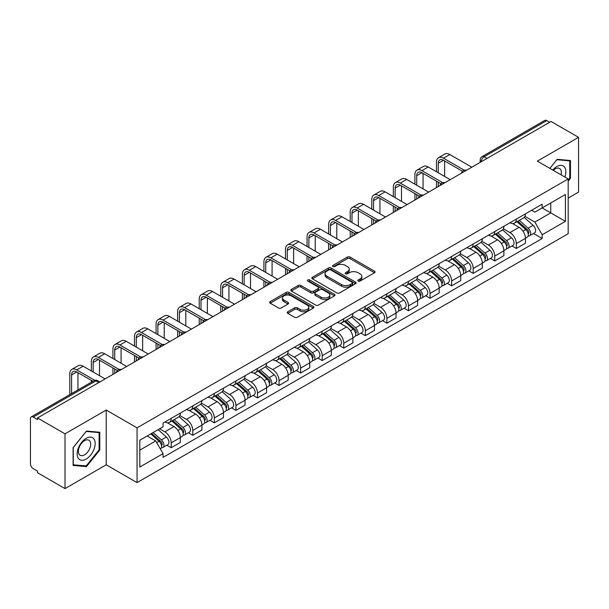 <?xml version="1.0" encoding="UTF-8"?>
<svg xmlns="http://www.w3.org/2000/svg" width="609" height="609" viewBox="0 0 609 609"><rect width="100%" height="100%" fill="white"/><g stroke="black" fill="none" stroke-linecap="round" stroke-linejoin="round"><path stroke-width="0.91" d="M358.191 281.069A1.34 0.776 0 0 0 360.086 281.069L374.505 272.748A1.918 1.111 0 0 0 375.068 271.964A1.918 1.111 0 0 0 374.505 271.18L350.076 257.074A1.918 1.111 0 0 0 347.366 257.074L332.94 265.402A1.34 0.776 0 0 0 332.552 265.95A1.34 0.776 0 0 0 332.94 266.498A1.34 0.776 0 0 0 334.843 266.498L336.708 265.417A6.143 3.547 0 0 1 345.394 265.417L347.434 266.59A6.143 3.547 0 0 1 349.231 269.102A6.143 3.547 0 0 1 347.434 271.606L345.562 272.687A1.34 0.776 0 0 0 345.174 273.235A1.34 0.776 0 0 0 345.562 273.784A1.34 0.776 0 0 0 347.465 273.784L349.33 272.703A6.143 3.547 0 0 1 358.016 272.703L360.056 273.883A6.143 3.547 0 0 1 361.853 276.387A6.143 3.547 0 0 1 360.056 278.899L358.191 279.973A1.34 0.776 0 0 0 357.795 280.521A1.34 0.776 0 0 0 358.191 281.069L358.191 279.973M287.783 311.77A1.918 1.111 0 0 0 287.22 312.546A1.918 1.111 0 0 0 287.783 313.331L294.634 317.289A1.918 1.111 0 0 0 297.352 317.289L313.369 308.047A1.918 1.111 0 0 0 313.924 307.263A1.918 1.111 0 0 0 313.369 306.479L288.932 292.373A1.918 1.111 0 0 0 286.222 292.373L270.206 301.622A1.918 1.111 0 0 0 269.642 302.407A1.918 1.111 0 0 0 270.206 303.183L278.488 307.964A1.918 1.111 0 0 0 281.198 307.964L288.057 304.013A1.918 1.111 0 0 0 288.613 303.229A1.918 1.111 0 0 0 288.057 302.445L283.946 300.07A5.131 2.961 0 0 1 282.447 297.976A5.131 2.961 0 0 1 285.613 295.236A5.131 2.961 0 0 1 291.209 295.883L307.294 305.162A5.131 2.961 0 0 1 308.793 307.263A5.131 2.961 0 0 1 305.627 309.996A5.131 2.961 0 0 1 300.031 309.357L297.352 307.811A1.918 1.111 0 0 0 294.634 307.811L287.783 311.77L287.783 313.331L294.634 309.402L294.634 307.811M137.055 427.853L106.225 410.047L65.018 433.836L37.499 417.957L551.031 121.465L578.55 137.352L537.344 161.141L568.182 178.947L137.055 427.853L137.055 482.617L568.182 233.711L568.182 178.947M336.846 292.921A1.918 1.111 0 0 0 339.563 292.921L355.572 283.672A1.918 1.111 0 0 0 356.136 282.888A1.918 1.111 0 0 0 355.572 282.112L331.144 268.006A1.918 1.111 0 0 0 328.434 268.006L312.417 277.247A1.918 1.111 0 0 0 311.854 278.031A1.918 1.111 0 0 0 312.417 278.815L336.846 292.921M308.268 281.358A1.34 0.776 0 0 1 309.631 281.548L334.448 295.875L318.454 305.109A1.918 1.111 0 0 1 315.744 305.109L291.308 291.003L291.308 289.435A1.918 1.111 0 0 0 290.752 290.219A1.918 1.111 0 0 0 291.308 291.003M291.308 289.435L298.166 285.476A1.918 1.111 0 0 1 300.876 285.476L310.788 291.201A1.918 1.111 0 0 0 313.498 291.201L318.05 288.575A1.918 1.111 0 0 0 318.614 287.791A1.918 1.111 0 0 0 318.05 287.006L307.735 281.053A1.34 0.776 0 0 1 307.339 280.505A1.34 0.776 0 0 1 308.169 279.782A1.34 0.776 0 0 1 309.631 279.95L334.47 294.292A1.918 1.111 0 0 1 335.034 295.076A1.918 1.111 0 0 1 334.47 295.86L334.47 294.292M65.018 433.836L65.018 488.601L37.499 472.721L37.499 471.122L33.213 468.648A3.913 2.261 -120 0 1 30.45 463.852L30.45 418.672A3.913 2.261 -120 0 1 31.257 416.883L93.893 380.716A3.913 2.261 60 0 1 95.849 380.914L33.213 417.074A3.913 2.261 -120 0 0 31.257 416.883M568.182 198.108L578.55 192.117L578.55 137.352M65.018 488.601L106.225 464.812L137.055 482.617M37.499 417.957L37.499 419.548L33.213 417.074M487.017 158.431L484.109 156.757A3.913 2.261 60 0 0 482.153 156.559L544.796 120.399A3.913 2.261 60 0 1 546.745 120.59L484.109 156.757A3.913 2.261 120 0 0 481.346 161.545L481.346 161.705M549.653 122.264L546.745 120.59M516.325 219.103A8.998 5.192 60 0 1 514.468 223.138L523.595 217.87A8.998 5.192 -120 0 0 525.453 213.828M503.377 228.786L509.969 232.592A8.998 5.192 60 0 1 516.325 243.608L525.453 238.34A8.998 5.192 -120 0 0 519.096 227.324L512.565 223.549M525.453 238.34L525.453 243.212L516.325 248.48L511.956 245.952M514.468 223.138A8.998 5.192 60 0 1 510.037 222.734M516.325 243.608L516.325 248.48M494.759 231.549A8.998 5.192 60 0 1 492.894 235.592L502.022 230.324A8.998 5.192 -120 0 0 503.887 226.282M490.382 258.406L494.759 260.934L503.887 255.658L503.887 250.794A8.998 5.192 -120 0 0 497.523 239.779L490.991 236.003M492.894 235.592A8.998 5.192 60 0 1 488.471 235.188M481.81 241.24L488.395 245.046A8.998 5.192 60 0 1 494.759 256.062L494.759 260.934M473.185 244.003A8.998 5.192 60 0 1 471.328 248.046L480.455 242.778A8.998 5.192 -120 0 0 482.313 238.736M468.816 270.86L473.185 273.38L482.313 268.112L482.313 263.248A8.998 5.192 -120 0 0 475.956 252.233L469.425 248.457M471.328 248.046A8.998 5.192 60 0 1 466.897 247.635M460.237 253.694L466.829 257.5A8.998 5.192 60 0 1 473.185 268.516L473.185 273.38M451.619 256.458A8.998 5.192 60 0 1 449.754 260.5L458.881 255.232A8.998 5.192 -120 0 0 460.747 251.19M447.242 283.314L451.619 285.834L460.747 280.566L460.747 275.702A8.998 5.192 -120 0 0 454.383 264.679L447.851 260.911M449.754 260.5A8.998 5.192 60 0 1 445.331 260.089M438.67 266.148L445.255 269.954A8.998 5.192 60 0 1 451.619 280.97L451.619 285.834M430.045 268.912A8.998 5.192 60 0 1 428.188 272.954L437.308 267.686A8.998 5.192 -120 0 0 439.173 263.644M425.676 295.761L430.045 298.288L439.173 293.02L439.173 288.156A8.998 5.192 -120 0 0 432.816 277.133L426.285 273.365M428.188 272.954A8.998 5.192 60 0 1 423.757 272.543M417.096 278.602L423.689 282.401A8.998 5.192 60 0 1 430.045 293.424L430.045 298.288M408.479 281.366A8.998 5.192 60 0 1 406.614 285.408L415.741 280.132A8.998 5.192 -120 0 0 417.607 276.098M404.102 308.215L408.479 310.742L417.607 305.474L417.607 300.602A8.998 5.192 -120 0 0 411.242 289.587L404.711 285.819M406.614 285.408A8.998 5.192 60 0 1 402.191 284.997M395.53 291.049L402.115 294.855A8.998 5.192 60 0 1 408.479 305.878L408.479 310.742M386.905 293.82A8.998 5.192 60 0 1 385.048 297.854L394.168 292.586A8.998 5.192 -120 0 0 396.033 288.552M382.536 320.669L386.905 323.196L396.033 317.928L396.033 313.056A8.998 5.192 -120 0 0 389.676 302.041L383.145 298.273M385.048 297.854A8.998 5.192 60 0 1 380.617 297.451M373.956 303.503L380.549 307.309A8.998 5.192 60 0 1 386.905 318.324L386.905 323.196M365.339 306.274A8.998 5.192 60 0 1 363.474 310.308L372.601 305.04A8.998 5.192 -120 0 0 374.466 301.006M360.962 333.123L365.339 335.65L374.466 330.382L374.466 325.511A8.998 5.192 -120 0 0 368.102 314.495L361.571 310.727M363.474 310.308A8.998 5.192 60 0 1 359.051 309.905M352.39 315.957L358.975 319.763A8.998 5.192 60 0 1 365.339 330.778L365.339 335.65M343.765 318.728A8.998 5.192 60 0 1 341.908 322.762L351.028 317.495A8.998 5.192 -120 0 0 352.893 313.46M339.396 345.577L343.765 348.104L352.893 342.837L352.893 337.965A8.998 5.192 -120 0 0 346.536 326.949L340.005 323.181M341.908 322.762A8.998 5.192 60 0 1 337.477 322.359M330.816 328.411L337.409 332.217A8.998 5.192 60 0 1 343.765 343.232L343.765 348.104M322.199 331.182A8.998 5.192 60 0 1 320.334 335.216L329.461 329.949A8.998 5.192 -120 0 0 331.326 325.914M317.822 358.031L322.199 360.558L331.326 355.291L331.326 350.419A8.998 5.192 -120 0 0 324.962 339.403L318.431 335.628M320.334 335.216A8.998 5.192 60 0 1 315.911 334.813M309.25 340.865L315.835 344.671A8.998 5.192 60 0 1 322.199 355.686L322.199 360.558M300.625 343.636A8.998 5.192 60 0 1 298.768 347.67L307.888 342.403A8.998 5.192 -120 0 0 309.753 338.368M296.256 370.485L300.625 373.012L309.753 367.745L309.753 362.873A8.998 5.192 -120 0 0 303.396 351.857L296.865 348.082M298.768 347.67A8.998 5.192 60 0 1 294.337 347.267M287.676 353.319L294.269 357.125A8.998 5.192 60 0 1 300.625 368.141L300.625 373.012M279.059 356.09A8.998 5.192 60 0 1 277.194 360.125L286.321 354.857A8.998 5.192 -120 0 0 288.186 350.814M274.682 382.939L279.059 385.467L288.186 380.199L288.186 375.327A8.998 5.192 -120 0 0 281.822 364.311L275.291 360.536M277.194 360.125A8.998 5.192 60 0 1 272.771 359.721M266.11 365.773L272.695 369.579A8.998 5.192 60 0 1 279.059 380.595L279.059 385.467M257.485 368.536A8.998 5.192 60 0 1 255.628 372.579L264.748 367.311A8.998 5.192 -120 0 0 266.613 363.268M253.116 395.393L257.485 397.921L266.613 392.645L266.613 387.781A8.998 5.192 -120 0 0 260.256 376.765L253.725 372.99M255.628 372.579A8.998 5.192 60 0 1 251.197 372.175M244.536 378.227L251.129 382.033A8.998 5.192 60 0 1 257.485 393.049L257.485 397.921M235.919 380.99A8.998 5.192 60 0 1 234.054 385.033L243.181 379.765A8.998 5.192 -120 0 0 245.046 375.723M231.542 407.847L235.919 410.367L245.046 405.099L245.046 400.235A8.998 5.192 -120 0 0 238.682 389.22L232.151 385.444M234.054 385.033A8.998 5.192 60 0 1 229.631 384.622M222.97 390.681L229.555 394.487A8.998 5.192 60 0 1 235.919 405.503L235.919 410.367M214.345 393.444A8.998 5.192 60 0 1 212.488 397.487L221.607 392.219A8.998 5.192 -120 0 0 223.473 388.177M209.976 420.301L214.345 422.821L223.473 417.553L223.473 412.689A8.998 5.192 -120 0 0 217.116 401.666L210.585 397.898M212.488 397.487A8.998 5.192 60 0 1 208.057 397.076M201.396 403.135L207.989 406.941A8.998 5.192 60 0 1 214.345 417.957L214.345 422.821M192.779 405.899A8.998 5.192 60 0 1 190.914 409.941L200.041 404.665A8.998 5.192 -120 0 0 201.906 400.631M188.402 432.748L192.779 435.275L201.906 430.007L201.906 425.135A8.998 5.192 -120 0 0 195.542 414.12L189.011 410.352M190.914 409.941A8.998 5.192 60 0 1 186.491 409.53M179.83 415.589L186.415 419.388A8.998 5.192 60 0 1 192.779 430.411L192.779 435.275M171.205 418.353A8.998 5.192 60 0 1 169.348 422.395L178.467 417.119A8.998 5.192 -120 0 0 180.333 413.085M166.836 445.202L171.205 447.729L180.333 442.461L180.333 437.589A8.998 5.192 -120 0 0 173.976 426.574L167.445 422.806M169.348 422.395A8.998 5.192 60 0 1 164.917 421.984M159.596 428.812L164.849 431.842A8.998 5.192 60 0 1 171.205 442.865L171.205 447.729M531.604 210.28L534.854 212.153L565.411 194.515L550.757 202.972L550.757 212.876L534.854 222.057L524.95 216.332M139.819 450.127L155.721 440.946L163.052 453.636L139.819 467.05L139.819 440.223L163.052 426.818L163.052 423.065L542.185 204.175L542.185 207.92L565.411 221.333L542.185 234.747L534.854 222.057M565.411 194.515L565.411 221.333M163.052 453.636L163.052 457.389L542.185 238.5L542.185 234.747M568.182 181.139L570.458 178.3L570.458 160.51L557.121 159.322L549.851 168.366M106.225 410.047L106.225 464.812M73.103 465.443L86.448 466.639L99.792 450.043L99.792 432.253L86.448 431.058L73.103 447.653L73.103 465.443M155.721 440.946L147.15 435.998M533.522 233.498L542.185 238.5M569.773 177.904L570.458 178.3M85.039 465.824L86.448 466.639M99.1 449.64L99.792 450.043M358.724 281.259L360.056 280.49A6.143 3.547 0 0 0 361.853 277.986L361.853 276.387M349.231 269.102L349.231 270.701A6.143 3.547 0 0 1 347.434 273.205L346.102 273.974M374.505 271.18L374.505 272.748L350.076 258.673A1.918 1.111 0 0 0 347.366 258.673L333.481 266.689M355.549 283.687L331.144 269.604A1.918 1.111 0 0 0 328.434 269.604L312.44 278.831M352.185 283.444A1.34 0.776 0 0 0 352.573 282.888A1.34 0.776 0 0 0 352.185 282.34L330.74 269.962A1.34 0.776 0 0 0 328.837 269.962L326.873 271.096A6.143 3.547 0 0 0 325.069 273.608A6.143 3.547 0 0 0 326.873 276.113L341.527 284.578A6.143 3.547 0 0 0 350.213 284.578L352.185 283.444L352.185 285.035A1.34 0.776 0 0 0 352.573 284.487L352.573 282.888M325.069 273.608L325.069 275.199A6.143 3.547 0 0 0 326.873 277.712L326.873 276.113M352.185 285.035L350.213 286.177A6.143 3.547 0 0 1 341.527 286.177L326.873 277.712M291.338 291.018L298.166 287.075L298.166 285.476M318.614 287.791L318.614 289.389A1.918 1.111 0 0 1 318.05 290.166L313.498 292.792A1.918 1.111 0 0 1 310.788 292.792L300.876 287.075A1.918 1.111 0 0 0 298.166 287.075M321.065 297.131A5.131 2.961 0 0 0 326.66 297.778A5.131 2.961 0 0 0 329.834 295.038A5.131 2.961 0 0 0 328.327 292.944L322.663 289.671A1.918 1.111 0 0 0 319.946 289.671L315.401 292.297A1.918 1.111 0 0 0 314.838 293.081A1.918 1.111 0 0 0 315.401 293.865L321.065 297.131L321.065 298.73A5.131 2.961 0 0 0 326.66 299.369A5.131 2.961 0 0 0 329.834 296.636L329.834 295.038M314.838 293.081L314.838 294.672A1.918 1.111 0 0 0 315.401 295.456L315.401 293.865M321.065 298.73L315.401 295.456M308.793 307.263L308.793 308.854A5.131 2.961 0 0 1 305.627 311.595A5.131 2.961 0 0 1 300.031 310.955L297.352 309.402A1.918 1.111 0 0 0 294.634 309.402M282.447 297.976L282.447 299.575A5.131 2.961 0 0 0 283.946 301.668L283.946 300.07M288.027 304.02L283.946 301.668M313.338 308.063L288.932 293.972A1.918 1.111 0 0 0 286.222 293.972L270.229 303.198M516.95 221.699L525.742 229.547A4.887 2.824 60 0 1 527.28 237.107L525.453 238.157M517.186 221.912L521.319 224.295M517.84 221.189L527.622 229.92A2.345 1.355 60 0 1 528.353 233.544A2.345 1.355 60 0 1 528.14 233.628M519.302 220.344L528.094 228.185A4.887 2.824 60 0 1 529.624 235.744A4.887 2.824 60 0 1 528.148 235.904M524.204 217.405L533.073 225.315A4.887 2.824 60 0 1 534.603 232.874L529.624 235.744M438.274 172.758L438.274 163.258A7.331 4.233 60 0 1 439.797 159.901A7.331 4.233 60 0 1 443.459 160.266L462.513 171.266M471.808 167.209L449.823 154.519A9.873 5.702 -120 0 0 444.882 154.031L438.526 157.701A9.873 5.702 -120 0 0 436.478 162.222L436.478 171.723M464.294 170.215L443.459 158.188A9.873 5.702 -120 0 0 438.526 157.701M436.478 181.139L436.478 187.61M438.274 186.567L438.274 182.182M444.639 176.427L444.639 160.943M495.383 234.153L504.168 242.001A4.887 2.824 60 0 1 505.706 249.561L503.879 250.611M495.612 234.366L499.753 236.749M496.266 233.643L506.049 242.367A2.345 1.355 60 0 1 506.787 245.998A2.345 1.355 60 0 1 506.574 246.082M497.736 232.798L506.521 240.639A4.887 2.824 60 0 1 508.058 248.198A4.887 2.824 60 0 1 506.581 248.358M502.631 229.859L511.499 237.769A4.887 2.824 60 0 1 513.037 245.328L508.058 248.198M473.81 246.607L482.602 254.448A4.887 2.824 60 0 1 484.14 262.015L482.313 263.065M474.046 246.812L478.179 249.203M474.7 246.097L484.482 254.821A2.345 1.355 60 0 1 485.213 258.452A2.345 1.355 60 0 1 485 258.536M476.162 245.252L484.954 253.093A4.887 2.824 60 0 1 486.484 260.652A4.887 2.824 60 0 1 485.008 260.812M481.064 242.306L489.933 250.223A4.887 2.824 60 0 1 491.463 257.782L486.484 260.652M564.855 177.029A12.713 7.338 120 0 0 564.627 167.269A12.713 7.338 120 0 0 552.766 170.048M561.056 174.829A8.701 5.024 120 0 0 560.531 169.378A8.701 5.024 120 0 0 559.557 168.472A8.701 5.024 120 0 0 553.299 170.353M549.874 168.381L556.839 159.71L569.773 160.867L569.773 178.102L568.182 180.081M568.913 160.373L569.773 160.867M93.953 439.005A12.713 7.338 120 0 0 81.682 442.294A12.713 7.338 120 0 0 78.386 458.371A12.713 7.338 120 0 0 90.665 455.083A12.713 7.338 120 0 0 93.953 439.005M89.866 441.114A8.701 5.024 120 0 0 88.884 440.208A8.701 5.024 120 0 0 80.791 444.273A8.701 5.024 120 0 0 79.208 454.375A8.701 5.024 120 0 0 80.182 455.281A8.701 5.024 120 0 0 88.282 451.216A8.701 5.024 120 0 0 89.866 441.114M86.174 465.923L73.247 464.774L73.247 447.531L86.174 431.454L99.1 432.603L99.1 449.845L86.174 465.923M98.247 432.108L99.1 432.603M416.708 185.212L416.708 175.712A7.331 4.233 60 0 1 418.223 172.355A7.331 4.233 60 0 1 421.892 172.72L440.939 183.72M450.234 179.663L428.249 166.973A9.873 5.702 -120 0 0 423.316 166.485L416.952 170.155A9.873 5.702 -120 0 0 414.912 174.676L414.912 184.177M442.728 182.67L421.892 170.642A9.873 5.702 -120 0 0 416.952 170.155M414.912 193.593L414.912 200.056M416.708 199.021L416.708 194.629M423.065 188.881L423.065 173.398M395.134 197.666L395.134 188.166A7.331 4.233 60 0 1 396.657 184.809A7.331 4.233 60 0 1 400.319 185.174L419.373 196.167M428.667 192.117L406.683 179.427A9.873 5.702 -120 0 0 401.742 178.932L395.386 182.609A9.873 5.702 -120 0 0 393.338 187.13L393.338 196.631M421.154 195.124L400.319 183.096A9.873 5.702 -120 0 0 395.386 182.609M393.338 206.048L393.338 212.511M395.134 211.475L395.134 207.083M401.498 201.335L401.498 185.852M452.243 259.061L461.028 266.902A4.887 2.824 60 0 1 462.566 274.461L460.739 275.519M452.472 259.267L456.613 261.657M453.126 258.551L462.909 267.275A2.345 1.355 60 0 1 463.647 270.906A2.345 1.355 60 0 1 463.434 270.99M454.596 257.706L463.38 265.547A4.887 2.824 60 0 1 464.918 273.106A4.887 2.824 60 0 1 463.441 273.266M459.49 254.76L468.359 262.677A4.887 2.824 60 0 1 469.897 270.236L464.918 273.106M430.67 271.515L439.462 279.356A4.887 2.824 60 0 1 441 286.915L439.173 287.973M430.906 271.721L435.039 274.111M431.56 271.005L441.342 279.729A2.345 1.355 60 0 1 442.073 283.36A2.345 1.355 60 0 1 441.86 283.444M433.022 270.16L441.814 278.001A4.887 2.824 60 0 1 443.344 285.56A4.887 2.824 60 0 1 441.868 285.72M437.924 267.214L446.793 275.131A4.887 2.824 60 0 1 448.323 282.69L443.344 285.56M409.103 283.969L417.888 291.81A4.887 2.824 60 0 1 419.426 299.369L417.599 300.427M409.332 284.175L413.473 286.565M409.986 283.459L419.768 292.183A2.345 1.355 60 0 1 420.507 295.814A2.345 1.355 60 0 1 420.294 295.898M411.456 282.614L420.24 290.455A4.887 2.824 60 0 1 421.778 298.014A4.887 2.824 60 0 1 420.301 298.174M416.35 279.668L425.219 287.577A4.887 2.824 60 0 1 426.757 295.137L421.778 298.014M373.568 210.12L373.568 200.62A7.331 4.233 60 0 1 375.083 197.263A7.331 4.233 60 0 1 378.752 197.628L397.799 208.621M407.094 204.571L385.109 191.881A9.873 5.702 -120 0 0 380.176 191.386L373.812 195.063A9.873 5.702 -120 0 0 371.772 199.585L371.772 209.077M399.588 207.578L378.752 195.55A9.873 5.702 -120 0 0 373.812 195.063M371.772 218.502L371.772 224.965M373.568 223.929L373.568 219.537M379.925 213.789L379.925 198.306M351.994 222.574L351.994 213.074A7.331 4.233 60 0 1 353.517 209.717A7.331 4.233 60 0 1 357.178 210.082L376.233 221.075M385.527 217.025L363.543 204.335A9.873 5.702 -120 0 0 358.602 203.84L352.246 207.517A9.873 5.702 -120 0 0 350.198 212.039L350.198 221.531M378.014 220.032L357.178 208.004A9.873 5.702 -120 0 0 352.246 207.517M350.198 230.956L350.198 237.419M351.994 236.383L351.994 231.991M358.358 226.243L358.358 210.76M330.428 235.028L330.428 225.528A7.331 4.233 60 0 1 331.943 222.171A7.331 4.233 60 0 1 335.612 222.529L354.659 233.529M363.954 229.479L341.969 216.781A9.873 5.702 -120 0 0 337.036 216.294L330.672 219.971A9.873 5.702 -120 0 0 328.632 224.485L328.632 233.985M356.448 232.486L335.612 220.458A9.873 5.702 -120 0 0 330.672 219.971M328.632 243.41L328.632 249.873M330.428 248.837L330.428 244.445M336.785 238.698L336.785 223.214M387.53 296.423L396.322 304.264A4.887 2.824 60 0 1 397.86 311.823L396.033 312.874M387.766 296.629L391.899 299.019M388.42 295.913L398.202 304.637A2.345 1.355 60 0 1 398.933 308.268A2.345 1.355 60 0 1 398.72 308.352M389.882 295.068L398.674 302.909A4.887 2.824 60 0 1 400.204 310.468A4.887 2.824 60 0 1 398.728 310.62M394.784 292.122L403.653 300.031A4.887 2.824 60 0 1 405.183 307.591L400.204 310.468M308.854 247.482L308.854 237.982A7.331 4.233 60 0 1 310.377 234.625A7.331 4.233 60 0 1 314.038 234.983L333.093 245.983M342.387 241.933L320.403 229.235A9.873 5.702 -120 0 0 315.462 228.748L309.106 232.417A9.873 5.702 -120 0 0 307.058 236.939L307.058 246.439M334.874 244.94L314.038 232.912A9.873 5.702 -120 0 0 309.106 232.417M307.058 255.864L307.058 262.327M308.854 261.291L308.854 256.899M315.218 251.152L315.218 235.668M365.963 308.877L374.748 316.718A4.887 2.824 60 0 1 376.286 324.277L374.459 325.328M366.192 309.083L370.333 311.473M366.846 308.367L376.628 317.091A2.345 1.355 60 0 1 377.367 320.722A2.345 1.355 60 0 1 377.154 320.806M368.316 307.515L377.1 315.363A4.887 2.824 60 0 1 378.638 322.922A4.887 2.824 60 0 1 377.161 323.075M373.21 304.576L382.079 312.486A4.887 2.824 60 0 1 383.617 320.045L378.638 322.922M287.288 259.929L287.288 250.436A7.331 4.233 60 0 1 288.803 247.079A7.331 4.233 60 0 1 292.472 247.437L311.519 258.437M320.814 254.387L298.829 241.689A9.873 5.702 -120 0 0 293.896 241.202L287.532 244.871A9.873 5.702 -120 0 0 285.492 249.393L285.492 258.894M313.308 257.394L292.472 245.366A9.873 5.702 -120 0 0 287.532 244.871M285.492 268.318L285.492 274.781M287.288 273.745L287.288 269.353M293.645 263.606L293.645 248.114M344.389 321.331L353.182 329.172A4.887 2.824 60 0 1 354.72 336.731L352.893 337.782M344.625 321.537L348.759 323.927M345.28 320.814L355.062 329.545A2.345 1.355 60 0 1 355.793 333.169A2.345 1.355 60 0 1 355.58 333.26M346.742 319.969L355.534 327.817A4.887 2.824 60 0 1 357.064 335.376A4.887 2.824 60 0 1 355.587 335.529M351.644 317.03L360.513 324.94A4.887 2.824 60 0 1 362.043 332.499L357.064 335.376M265.714 272.383L265.714 262.882A7.331 4.233 60 0 1 267.237 259.525A7.331 4.233 60 0 1 270.898 259.891L289.953 270.891M299.247 266.841L277.262 254.143A9.873 5.702 -120 0 0 272.322 253.656L265.966 257.325A9.873 5.702 -120 0 0 263.918 261.847L263.918 271.348M291.734 269.848L270.898 257.82A9.873 5.702 -120 0 0 265.966 257.325M263.918 280.764L263.918 287.235M265.714 286.2L265.714 281.807M272.078 276.06L272.078 260.568M322.823 333.785L331.608 341.626A4.887 2.824 60 0 1 333.146 349.185L331.319 350.236M323.052 333.991L327.193 336.381M323.706 333.268L333.488 341.999A2.345 1.355 60 0 1 334.227 345.623A2.345 1.355 60 0 1 334.014 345.714M325.176 332.423L333.96 340.271A4.887 2.824 60 0 1 335.498 347.83A4.887 2.824 60 0 1 334.021 347.983M330.07 329.484L338.939 337.394A4.887 2.824 60 0 1 340.477 344.953L335.498 347.83M244.148 284.837L244.148 275.337A7.331 4.233 60 0 1 245.663 271.979A7.331 4.233 60 0 1 249.332 272.345L268.379 283.345M277.674 279.287L255.689 266.597A9.873 5.702 -120 0 0 250.756 266.11L244.392 269.779A9.873 5.702 -120 0 0 242.352 274.301L242.352 283.802M270.168 282.302L249.332 270.267A9.873 5.702 -120 0 0 244.392 269.779M242.352 293.218L242.352 299.689M244.148 298.646L244.148 294.261M250.505 288.514L250.505 273.022M301.249 346.232L310.042 354.08A4.887 2.824 60 0 1 311.58 361.639L309.753 362.69M301.485 346.445L305.619 348.835M302.14 345.722L311.922 354.453A2.345 1.355 60 0 1 312.653 358.077A2.345 1.355 60 0 1 312.44 358.161M303.602 344.877L312.394 352.718A4.887 2.824 60 0 1 313.924 360.277A4.887 2.824 60 0 1 312.447 360.437M308.504 341.938L317.373 349.848A4.887 2.824 60 0 1 318.903 357.407L313.924 360.277M279.683 358.686L288.468 366.534A4.887 2.824 60 0 1 290.006 374.093L288.179 375.144M279.912 358.899L284.053 361.282M280.566 358.176L290.348 366.907A2.345 1.355 60 0 1 291.087 370.531A2.345 1.355 60 0 1 290.874 370.615M282.036 357.331L290.82 365.172A4.887 2.824 60 0 1 292.358 372.731A4.887 2.824 60 0 1 290.881 372.891M286.93 354.392L295.799 362.302A4.887 2.824 60 0 1 297.337 369.861L292.358 372.731M258.109 371.14L266.902 378.988A4.887 2.824 60 0 1 268.44 386.548L266.613 387.598M258.345 371.353L262.479 373.736M259 370.63L268.782 379.354A2.345 1.355 60 0 1 269.513 382.985A2.345 1.355 60 0 1 269.3 383.069M260.462 369.785L269.254 377.626A4.887 2.824 60 0 1 270.784 385.185A4.887 2.824 60 0 1 269.307 385.345M265.364 366.839L274.233 374.756A4.887 2.824 60 0 1 275.763 382.315L270.784 385.185M236.543 383.594L245.328 391.435A4.887 2.824 60 0 1 246.866 398.994L245.039 400.052M236.772 383.799L240.913 386.19M237.426 383.084L247.208 391.808A2.345 1.355 60 0 1 247.947 395.439A2.345 1.355 60 0 1 247.734 395.523M238.895 382.239L247.68 390.08A4.887 2.824 60 0 1 249.218 397.639A4.887 2.824 60 0 1 247.741 397.799M243.79 379.293L252.659 387.21A4.887 2.824 60 0 1 254.197 394.769L249.218 397.639M214.969 396.048L223.762 403.889A4.887 2.824 60 0 1 225.3 411.448L223.473 412.506M215.205 396.253L219.339 398.644M215.86 395.538L225.642 404.262A2.345 1.355 60 0 1 226.373 407.893A2.345 1.355 60 0 1 226.16 407.977M217.322 394.693L226.114 402.534A4.887 2.824 60 0 1 227.644 410.093A4.887 2.824 60 0 1 226.167 410.253M222.224 391.747L231.093 399.664A4.887 2.824 60 0 1 232.623 407.223L227.644 410.093M193.403 408.502L202.188 416.343A4.887 2.824 60 0 1 203.726 423.902L201.899 424.96M193.632 408.708L197.773 411.098M194.286 407.992L204.068 416.716A2.345 1.355 60 0 1 204.807 420.347A2.345 1.355 60 0 1 204.594 420.431M195.755 407.147L204.54 414.988A4.887 2.824 60 0 1 206.078 422.547A4.887 2.824 60 0 1 204.601 422.707M200.65 404.201L209.519 412.118A4.887 2.824 60 0 1 211.057 419.677L206.078 422.547M222.574 297.291L222.574 287.791A7.331 4.233 60 0 1 224.097 284.433A7.331 4.233 60 0 1 227.758 284.799L246.812 295.799M256.107 291.741L234.122 279.051A9.873 5.702 -120 0 0 229.182 278.564L222.825 282.233A9.873 5.702 -120 0 0 220.778 286.755L220.778 296.256M248.594 294.748L227.758 282.721A9.873 5.702 -120 0 0 222.825 282.233M220.778 305.672L220.778 312.143M222.574 311.1L222.574 306.715M228.938 300.968L228.938 285.476M201.008 309.745L201.008 300.245A7.331 4.233 60 0 1 202.523 296.887A7.331 4.233 60 0 1 206.192 297.253L225.239 308.253M234.534 304.196L212.549 291.505A9.873 5.702 -120 0 0 207.616 291.018L201.252 294.687A9.873 5.702 -120 0 0 199.212 299.209L199.212 308.71M227.028 307.202L206.192 295.175A9.873 5.702 -120 0 0 201.252 294.687M199.212 318.126L199.212 324.597M201.008 323.554L201.008 319.162M207.364 313.414L207.364 297.93M179.434 322.199L179.434 312.699A7.331 4.233 60 0 1 180.957 309.342A7.331 4.233 60 0 1 184.618 309.707L203.672 320.707M212.967 316.65L190.982 303.96A9.873 5.702 -120 0 0 186.042 303.472L179.685 307.142A9.873 5.702 -120 0 0 177.638 311.663L177.638 321.164M205.454 319.656L184.618 307.629A9.873 5.702 -120 0 0 179.685 307.142M177.638 330.58L177.638 337.043M179.434 336.008L179.434 331.616M185.798 325.868L185.798 310.384M157.868 334.653L157.868 325.153A7.331 4.233 60 0 1 159.383 321.796A7.331 4.233 60 0 1 163.052 322.161L182.099 333.153M191.393 329.104L169.409 316.414A9.873 5.702 -120 0 0 164.476 315.919L158.112 319.596A9.873 5.702 -120 0 0 156.071 324.117L156.071 333.618M183.888 332.111L163.052 320.083A9.873 5.702 -120 0 0 158.112 319.596M156.071 343.034L156.071 349.497M157.868 348.462L157.868 344.07M164.224 338.322L164.224 322.839M136.294 347.107L136.294 337.607A7.331 4.233 60 0 1 137.817 334.25A7.331 4.233 60 0 1 141.478 334.615L160.532 345.608M169.827 341.558L147.842 328.868A9.873 5.702 -120 0 0 142.902 328.373L136.545 332.05A9.873 5.702 -120 0 0 134.498 336.571L134.498 346.064M162.314 344.565L141.478 332.537A9.873 5.702 -120 0 0 136.545 332.05M134.498 355.489L134.498 361.952M136.294 360.916L136.294 356.524M142.658 350.776L142.658 335.293M114.728 359.561L114.728 350.061A7.331 4.233 60 0 1 116.243 346.704A7.331 4.233 60 0 1 119.912 347.069L138.959 358.062M148.253 354.012L126.269 341.322A9.873 5.702 -120 0 0 121.336 340.827L114.972 344.504A9.873 5.702 -120 0 0 112.931 349.018L112.931 358.518M140.748 357.019L119.912 344.991A9.873 5.702 -120 0 0 114.972 344.504M112.931 367.943L112.931 374.406M114.728 373.37L114.728 368.978M121.084 363.23L121.084 347.747M171.829 420.956L180.622 428.797A4.887 2.824 60 0 1 182.16 436.356L180.333 437.414M172.065 421.162L176.199 423.552M172.72 420.446L182.502 429.17A2.345 1.355 60 0 1 183.233 432.801A2.345 1.355 60 0 1 183.02 432.885M174.182 419.601L182.974 427.442A4.887 2.824 60 0 1 184.504 435.001A4.887 2.824 60 0 1 183.027 435.161M179.084 416.655L187.953 424.564A4.887 2.824 60 0 1 189.483 432.124L184.504 435.001M93.154 372.015L93.154 362.515A7.331 4.233 60 0 1 94.677 359.158A7.331 4.233 60 0 1 98.338 359.516L117.392 370.516M126.687 366.466L104.702 353.768A9.873 5.702 -120 0 0 99.762 353.281L93.405 356.958A9.873 5.702 -120 0 0 91.358 361.472L91.358 370.972M119.174 369.473L98.338 357.445A9.873 5.702 -120 0 0 93.405 356.958M91.358 380.397L91.358 382.186M99.518 375.684L99.518 360.201M150.796 433.89L159.048 441.251A4.887 2.824 60 0 1 160.586 448.81L160.342 448.947M150.88 433.844L154.633 436.006M151.687 433.38L160.928 441.624A2.345 1.355 60 0 1 161.667 445.255A2.345 1.355 60 0 1 161.454 445.339M153.148 432.535L161.4 439.896A4.887 2.824 60 0 1 162.938 447.455A4.887 2.824 60 0 1 161.461 447.607M158.127 429.657L166.379 437.018A4.887 2.824 60 0 1 167.917 444.578L162.938 447.455M71.588 393.597L71.588 374.969A7.331 4.233 60 0 1 73.103 371.612A7.331 4.233 60 0 1 76.772 371.97L92.911 381.287M105.113 378.92L83.129 366.222A9.873 5.702 -120 0 0 78.196 365.735L71.832 369.404A9.873 5.702 -120 0 0 69.791 373.926L69.791 394.64M94.837 380.328L76.772 369.899A9.873 5.702 -120 0 0 71.832 369.404M77.944 389.927L77.944 372.655M481.483 161.621L481.346 161.545A3.913 2.261 0 0 1 480.204 159.946L480.204 162.367M192.779 430.411L201.906 425.135M214.345 417.957L223.473 412.689M235.919 405.503L245.046 400.235M257.485 393.049L266.613 387.781M279.059 380.595L288.186 375.327M300.625 368.141L309.753 362.873M322.199 355.686L331.326 350.419M343.765 343.232L352.893 337.965M365.339 330.778L374.466 325.511M386.905 318.324L396.033 313.056M408.479 305.878L417.607 300.602M430.045 293.424L439.173 288.156M451.619 280.97L460.747 275.702M473.185 268.516L482.313 263.248M494.759 256.062L503.887 250.794M171.205 442.865L180.333 437.589M164.849 431.842L173.976 426.574M186.415 419.388L195.542 414.12M207.989 406.941L217.116 401.666M229.555 394.487L238.682 389.22M251.129 382.033L260.256 376.765M272.695 369.579L281.822 364.311M294.269 357.125L303.396 351.857M315.835 344.671L324.962 339.403M337.409 332.217L346.536 326.949M358.975 319.763L368.102 314.495M380.549 307.309L389.676 302.041M402.115 294.855L411.242 289.587M423.689 282.401L432.816 277.133M445.255 269.954L454.383 264.679M466.829 257.5L475.956 252.233M488.395 245.046L497.523 239.779M509.969 232.592L519.096 227.324M466.174 170.467A3.913 2.261 120 0 0 464.446 171.464M444.6 182.921A3.913 2.261 120 0 0 442.872 183.918M423.034 195.367A3.913 2.261 120 0 0 421.306 196.364M401.46 207.821A3.913 2.261 120 0 0 399.732 208.818M379.894 220.275A3.913 2.261 120 0 0 378.166 221.273M358.32 232.729A3.913 2.261 120 0 0 356.592 233.727M336.754 245.183A3.913 2.261 120 0 0 335.026 246.181M315.18 257.637A3.913 2.261 120 0 0 313.452 258.635M293.614 270.091A3.913 2.261 120 0 0 291.886 271.089M272.04 282.546A3.913 2.261 120 0 0 270.312 283.543M250.474 295A3.913 2.261 120 0 0 248.746 295.997M228.9 307.454A3.913 2.261 120 0 0 227.172 308.451M207.334 319.908A3.913 2.261 120 0 0 205.606 320.897M185.76 332.354A3.913 2.261 120 0 0 184.032 333.351M164.194 344.808A3.913 2.261 120 0 0 162.466 345.805M142.62 357.262A3.913 2.261 120 0 0 140.892 358.259M121.054 369.716A3.913 2.261 120 0 0 119.326 370.714M98.757 382.589L95.849 380.914A3.913 2.261 120 0 1 97.805 380.716A3.913 3.913 0 0 0 93.893 380.716M360.056 280.49L360.056 278.899M345.562 273.784L345.562 272.687M347.434 273.205L347.434 271.606M332.94 266.498L332.94 265.402M347.366 258.673L347.366 257.074M350.076 258.673L350.076 257.074M312.417 278.815L312.417 277.247M328.434 269.604L328.434 268.006M331.144 269.604L331.144 268.006M355.572 283.672L355.572 282.112M341.527 286.177L341.527 284.578M350.213 286.177L350.213 284.578M300.876 287.075L300.876 285.476M310.788 292.792L310.788 291.201M313.498 292.792L313.498 291.201M318.05 290.166L318.05 288.575M309.631 281.548L309.631 279.95M297.352 309.402L297.352 307.811M300.031 310.955L300.031 309.357M288.057 304.013L288.057 302.445M270.206 303.183L270.206 301.622M286.222 293.972L286.222 292.373M288.932 293.972L288.932 292.373M313.369 308.047L313.369 306.479M525.742 229.547L523.002 231.131M528.84 232.471L527.965 232.981M533.073 225.315L528.094 228.185M443.459 158.188L449.823 154.519M438.274 163.258L443.459 160.266M504.168 242.001L501.428 243.577M507.274 244.925L506.391 245.435M511.499 237.769L506.521 240.639M482.602 254.448L479.862 256.031M485.7 257.379L484.817 257.889M489.933 250.223L484.954 253.093M421.892 170.642L428.249 166.973M416.708 175.712L421.892 172.72M400.319 183.096L406.683 179.427M395.134 188.166L400.319 185.174M461.028 266.902L458.288 268.485M464.134 269.833L463.251 270.343M468.359 262.677L463.38 265.547M439.462 279.356L436.722 280.939M442.56 282.287L441.677 282.797M446.793 275.131L441.814 278.001M417.888 291.81L415.148 293.393M420.994 294.741L420.111 295.243M425.219 287.577L420.24 290.455M378.752 195.55L385.109 191.881M373.568 200.62L378.752 197.628M357.178 208.004L363.543 204.335M351.994 213.074L357.178 210.082M335.612 220.458L341.969 216.781M330.428 225.528L335.612 222.529M396.322 304.264L393.581 305.847M399.42 307.195L398.537 307.697M403.653 300.031L398.674 302.909M314.038 232.912L320.403 229.235M308.854 237.982L314.038 234.983M374.748 316.718L372.008 318.301M377.854 319.641L376.971 320.151M382.079 312.486L377.1 315.363M292.472 245.366L298.829 241.689M287.288 250.436L292.472 247.437M353.182 329.172L350.441 330.756M356.28 332.095L355.397 332.605M360.513 324.94L355.534 327.817M270.898 257.82L277.262 254.143M265.714 262.882L270.898 259.891M331.608 341.626L328.868 343.21M334.714 344.549L333.831 345.059M338.939 337.394L333.96 340.271M249.332 270.267L255.689 266.597M244.148 275.337L249.332 272.345M310.042 354.08L307.301 355.664M313.14 357.003L312.257 357.513M317.373 349.848L312.394 352.718M288.468 366.534L285.728 368.118M291.574 369.457L290.691 369.967M295.799 362.302L290.82 365.172M266.902 378.988L264.161 380.564M270 381.912L269.117 382.422M274.233 374.756L269.254 377.626M245.328 391.435L242.588 393.018M248.434 394.366L247.551 394.876M252.659 387.21L247.68 390.08M223.762 403.889L221.021 405.472M226.86 406.82L225.977 407.33M231.093 399.664L226.114 402.534M202.188 416.343L199.447 417.926M205.294 419.274L204.411 419.784M209.519 412.118L204.54 414.988M227.758 282.721L234.122 279.051M222.574 287.791L227.758 284.799M206.192 295.175L212.549 291.505M201.008 300.245L206.192 297.253M184.618 307.629L190.982 303.96M179.434 312.699L184.618 309.707M163.052 320.083L169.409 316.414M157.868 325.153L163.052 322.161M141.478 332.537L147.842 328.868M136.294 337.607L141.478 334.615M119.912 344.991L126.269 341.322M114.728 350.061L119.912 347.069M180.622 428.797L177.881 430.38M183.72 431.728L182.837 432.23M187.953 424.564L182.974 427.442M98.338 357.445L104.702 353.768M93.154 362.515L98.338 359.516M159.048 441.251L156.688 442.614M162.154 444.182L161.271 444.684M166.379 437.018L161.4 439.896M76.772 369.899L83.129 366.222M71.588 374.969L76.772 371.97M466.502 170.269A3.913 3.913 0 0 0 461.485 173.169M444.935 182.723A3.913 3.913 0 0 0 439.911 185.623M423.362 195.177A3.913 3.913 0 0 0 418.345 198.077M401.795 207.631A3.913 3.913 0 0 0 396.771 210.531M380.222 220.085A3.913 3.913 0 0 0 375.205 222.985M358.655 232.539A3.913 3.913 0 0 0 353.631 235.439M337.082 244.993A3.913 3.913 0 0 0 332.065 247.886M315.515 257.447A3.913 3.913 0 0 0 310.491 260.34M293.941 269.901A3.913 3.913 0 0 0 288.925 272.794M272.375 282.355A3.913 3.913 0 0 0 267.351 285.248M250.801 294.809A3.913 3.913 0 0 0 245.785 297.702M229.235 307.256A3.913 3.913 0 0 0 224.211 310.156M207.661 319.71A3.913 3.913 0 0 0 202.645 322.61M186.095 332.164A3.913 3.913 0 0 0 181.071 335.064M164.521 344.618A3.913 3.913 0 0 0 159.505 347.518M142.955 357.072A3.913 3.913 0 0 0 137.931 359.972M121.381 369.526A3.913 3.913 0 0 0 116.365 372.426M99.899 381.927L97.805 380.716M482.153 156.559A3.913 3.913 0 0 0 480.204 159.946"/></g></svg>
